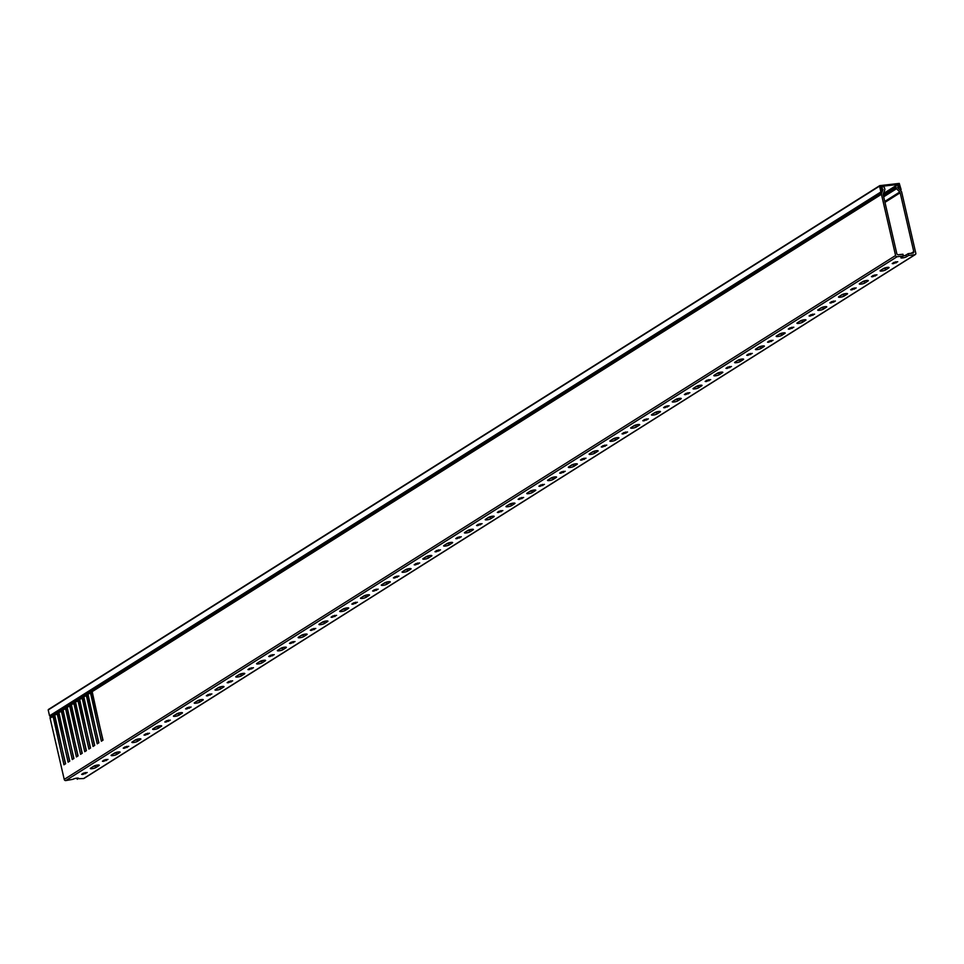 <?xml version="1.0" encoding="UTF-8"?>
<svg xmlns="http://www.w3.org/2000/svg" width="964" height="964" viewBox="0 0 964 964"><rect width="100%" height="100%" fill="white"/><g stroke="black" fill="none" stroke-linecap="round" stroke-linejoin="round"><path stroke-width="1.45" d="M880.903 191.957L879.554 186.1L48.2 709.962L49.55 715.818L880.903 191.957L881.554 192.294L882.952 189.498L881.349 189.8L882.301 189.149M48.2 709.962L879.71 185.654L899.267 183.413L901.123 189.667L900.484 190.041L898.207 188.088M881.65 189.908L882.168 189.281M897.544 185.305L899.063 184.341L880.457 186.45L881.168 189.51L881.94 189.727M899.147 187.787L899.774 187.402L899.063 184.341M897.785 187.618L899.774 187.402M881.385 192.354L50.2 716.168L49.55 715.818M48.357 709.528L879.602 185.763M898.231 187.341L898.243 188.064M103.534 761.379L102.425 761.259L104.112 760.078L107.968 759.403L103.534 761.379M112.68 755.619A3.025 0.603 -13 0 1 111.077 755.451A3.025 0.603 -13 0 1 111.402 755.065L114.523 753.101A3.025 0.603 -13 0 1 117.777 752.053A3.025 0.603 -13 0 1 120.102 752.125A3.025 0.603 -13 0 1 119.777 752.51L116.668 754.475A3.025 0.603 -13 0 1 112.68 755.619M124.32 748.281L123.211 748.172L124.886 746.98L128.754 746.305L124.32 748.281M133.466 742.521A3.025 0.603 -13 0 1 131.863 742.352A3.025 0.603 -13 0 1 132.189 741.967L135.309 740.003A3.025 0.603 -13 0 1 138.563 738.954A3.025 0.603 -13 0 1 140.889 739.026A3.025 0.603 -13 0 1 140.563 739.412L137.442 741.376A3.025 0.603 -13 0 1 133.466 742.521M145.106 735.183L143.998 735.074L145.672 733.893L149.541 733.206L145.106 735.183M154.252 729.423A3.025 0.603 -13 0 1 152.649 729.254A3.025 0.603 -13 0 1 152.975 728.868L156.096 726.904A3.025 0.603 -13 0 1 159.349 725.868A3.025 0.603 -13 0 1 161.675 725.928A3.025 0.603 -13 0 1 161.35 726.314L158.229 728.278A3.025 0.603 -13 0 1 154.252 729.423M165.892 722.096L164.784 721.976L166.459 720.795L170.327 720.108L165.892 722.096M175.038 716.324A3.025 0.603 -13 0 1 173.436 716.156A3.025 0.603 -13 0 1 173.761 715.77L176.87 713.806A3.025 0.603 -13 0 1 180.135 712.77A3.025 0.603 -13 0 1 182.449 712.83A3.025 0.603 -13 0 1 182.136 713.215L179.015 715.18A3.025 0.603 -13 0 1 175.038 716.324M186.679 708.998L185.57 708.877L187.245 707.697L191.113 707.022L186.679 708.998M195.812 703.226A3.025 0.603 -13 0 1 194.222 703.057A3.025 0.603 -13 0 1 194.535 702.684L197.656 700.708A3.025 0.603 -13 0 1 200.91 699.671A3.025 0.603 -13 0 1 203.235 699.731A3.025 0.603 -13 0 1 202.91 700.117L199.801 702.081A3.025 0.603 -13 0 1 195.812 703.226M207.453 695.9L206.344 695.779L208.031 694.598L211.887 693.923L207.453 695.9M216.599 690.14A3.025 0.603 -13 0 1 214.996 689.971A3.025 0.603 -13 0 1 215.321 689.585L218.442 687.621A3.025 0.603 -13 0 1 221.696 686.573A3.025 0.603 -13 0 1 224.022 686.633A3.025 0.603 -13 0 1 223.696 687.019L220.575 688.983A3.025 0.603 -13 0 1 216.599 690.14M228.239 682.801L227.13 682.681L228.805 681.5L232.673 680.825L228.239 682.801M237.385 677.041A3.025 0.603 -13 0 1 235.782 676.873A3.025 0.603 -13 0 1 236.108 676.487L239.229 674.523A3.025 0.603 -13 0 1 242.482 673.475A3.025 0.603 -13 0 1 244.808 673.535A3.025 0.603 -13 0 1 244.482 673.92L241.362 675.885A3.025 0.603 -13 0 1 237.385 677.041M249.025 669.703L247.917 669.582L249.592 668.401L253.46 667.727L249.025 669.703M258.171 663.943A3.025 0.603 -13 0 1 256.569 663.774A3.025 0.603 -13 0 1 256.894 663.389L260.003 661.424A3.025 0.603 -13 0 1 263.268 660.376A3.025 0.603 -13 0 1 265.594 660.448A3.025 0.603 -13 0 1 265.269 660.834L262.148 662.798A3.025 0.603 -13 0 1 258.171 663.943M269.812 656.605L268.703 656.484L270.378 655.303L274.246 654.628L269.812 656.605M278.958 650.845A3.025 0.603 -13 0 1 277.355 650.676A3.025 0.603 -13 0 1 277.68 650.29L280.789 648.326A3.025 0.603 -13 0 1 284.055 647.278A3.025 0.603 -13 0 1 286.368 647.35A3.025 0.603 -13 0 1 286.055 647.736L282.934 649.7A3.025 0.603 -13 0 1 278.958 650.845M290.586 643.506L289.477 643.398L291.164 642.205L295.02 641.53L290.586 643.506M299.732 637.746A3.025 0.603 -13 0 1 298.129 637.578A3.025 0.603 -13 0 1 298.454 637.192L301.575 635.228A3.025 0.603 -13 0 1 304.829 634.192A3.025 0.603 -13 0 1 307.155 634.252A3.025 0.603 -13 0 1 306.829 634.637L303.72 636.601A3.025 0.603 -13 0 1 299.732 637.746M311.372 630.42L310.263 630.299L311.95 629.118L315.806 628.432L311.372 630.42M320.518 624.648A3.025 0.603 -13 0 1 318.915 624.479A3.025 0.603 -13 0 1 319.241 624.094L322.362 622.129A3.025 0.603 -13 0 1 325.615 621.093A3.025 0.603 -13 0 1 327.941 621.153A3.025 0.603 -13 0 1 327.615 621.539L324.494 623.503A3.025 0.603 -13 0 1 320.518 624.648M332.158 617.322L331.05 617.201L332.725 616.02L336.593 615.333L332.158 617.322M341.304 611.55A3.025 0.603 -13 0 1 339.702 611.381A3.025 0.603 -13 0 1 340.027 610.995L343.148 609.031A3.025 0.603 -13 0 1 346.401 607.995A3.025 0.603 -13 0 1 348.727 608.055A3.025 0.603 -13 0 1 348.402 608.441L345.281 610.405A3.025 0.603 -13 0 1 341.304 611.55M352.945 604.223L351.836 604.103L353.511 602.922L357.379 602.247L352.945 604.223M362.09 598.463A3.025 0.603 -13 0 1 360.488 598.283A3.025 0.603 -13 0 1 360.813 597.909L363.922 595.945A3.025 0.603 -13 0 1 367.188 594.896A3.025 0.603 -13 0 1 369.513 594.957A3.025 0.603 -13 0 1 369.188 595.342L366.067 597.306A3.025 0.603 -13 0 1 362.09 598.463M373.731 591.125L372.622 591.004L374.297 589.823L378.165 589.149L373.731 591.125M382.877 585.365A3.025 0.603 -13 0 1 381.274 585.196A3.025 0.603 -13 0 1 381.587 584.811L384.708 582.846A3.025 0.603 -13 0 1 387.974 581.798A3.025 0.603 -13 0 1 390.287 581.858A3.025 0.603 -13 0 1 389.974 582.244L386.853 584.208A3.025 0.603 -13 0 1 382.877 585.365M394.505 578.026L393.396 577.906L395.083 576.725L398.939 576.05L394.505 578.026M403.651 572.267A3.025 0.603 -13 0 1 402.048 572.098A3.025 0.603 -13 0 1 402.374 571.712L405.495 569.748A3.025 0.603 -13 0 1 408.748 568.7A3.025 0.603 -13 0 1 411.074 568.772A3.025 0.603 -13 0 1 410.748 569.146L407.639 571.11A3.025 0.603 -13 0 1 403.651 572.267M415.291 564.928L414.183 564.808L415.87 563.627L419.726 562.952L415.291 564.928M424.437 559.168A3.025 0.603 -13 0 1 422.834 559A3.025 0.603 -13 0 1 423.16 558.614L426.281 556.65A3.025 0.603 -13 0 1 429.534 555.601A3.025 0.603 -13 0 1 431.86 555.674A3.025 0.603 -13 0 1 431.535 556.059L428.414 558.023A3.025 0.603 -13 0 1 424.437 559.168M436.077 551.83L434.969 551.721L436.644 550.528L440.512 549.854L436.077 551.83M445.223 546.07A3.025 0.603 -13 0 1 443.621 545.901A3.025 0.603 -13 0 1 443.946 545.516L447.067 543.551A3.025 0.603 -13 0 1 450.321 542.515A3.025 0.603 -13 0 1 452.646 542.575A3.025 0.603 -13 0 1 452.321 542.961L449.2 544.925A3.025 0.603 -13 0 1 445.223 546.07M456.864 538.731L455.755 538.623L457.43 537.442L461.298 536.755L456.864 538.731M466.01 532.971A3.025 0.603 -13 0 1 464.407 532.803A3.025 0.603 -13 0 1 464.732 532.417L467.841 530.453A3.025 0.603 -13 0 1 471.107 529.417A3.025 0.603 -13 0 1 473.432 529.477A3.025 0.603 -13 0 1 473.107 529.863L469.986 531.827A3.025 0.603 -13 0 1 466.01 532.971M477.65 525.645L476.541 525.525L478.216 524.344L482.084 523.657L477.65 525.645M486.784 519.873A3.025 0.603 -13 0 1 485.193 519.704A3.025 0.603 -13 0 1 485.507 519.319L488.628 517.355A3.025 0.603 -13 0 1 491.881 516.318A3.025 0.603 -13 0 1 494.207 516.379A3.025 0.603 -13 0 1 493.881 516.764L490.772 518.728A3.025 0.603 -13 0 1 486.784 519.873M498.424 512.547L497.316 512.426L499.003 511.245L502.859 510.571L498.424 512.547M507.57 506.775A3.025 0.603 -13 0 1 505.967 506.606A3.025 0.603 -13 0 1 506.293 506.233L509.414 504.256A3.025 0.603 -13 0 1 512.667 503.22A3.025 0.603 -13 0 1 514.993 503.28A3.025 0.603 -13 0 1 514.668 503.666L511.559 505.63A3.025 0.603 -13 0 1 507.57 506.775M519.21 499.448L518.102 499.328L519.777 498.147L523.645 497.472L519.21 499.448M528.356 493.689A3.025 0.603 -13 0 1 526.754 493.52A3.025 0.603 -13 0 1 527.079 493.134L530.2 491.17A3.025 0.603 -13 0 1 533.453 490.122A3.025 0.603 -13 0 1 535.779 490.182A3.025 0.603 -13 0 1 535.454 490.568L532.333 492.532A3.025 0.603 -13 0 1 528.356 493.689M539.997 486.35L538.888 486.23L540.563 485.049L544.431 484.374L539.997 486.35M549.143 480.59A3.025 0.603 -13 0 1 547.54 480.421A3.025 0.603 -13 0 1 547.865 480.036L550.986 478.072A3.025 0.603 -13 0 1 554.24 477.023A3.025 0.603 -13 0 1 556.565 477.096A3.025 0.603 -13 0 1 556.24 477.469L553.119 479.433A3.025 0.603 -13 0 1 549.143 480.59M560.783 473.252L559.674 473.131L561.349 471.95L565.217 471.276L560.783 473.252M569.929 467.492A3.025 0.603 -13 0 1 568.326 467.323A3.025 0.603 -13 0 1 568.652 466.938L571.76 464.973A3.025 0.603 -13 0 1 575.026 463.925A3.025 0.603 -13 0 1 577.34 463.997A3.025 0.603 -13 0 1 577.026 464.383L573.905 466.347A3.025 0.603 -13 0 1 569.929 467.492M581.569 460.153L580.461 460.033L582.136 458.852L586.004 458.177L581.569 460.153M590.703 454.393A3.025 0.603 -13 0 1 589.112 454.225A3.025 0.603 -13 0 1 589.426 453.839L592.547 451.875A3.025 0.603 -13 0 1 595.8 450.827A3.025 0.603 -13 0 1 598.126 450.899A3.025 0.603 -13 0 1 597.801 451.285L594.692 453.249A3.025 0.603 -13 0 1 590.703 454.393M602.343 447.055L601.235 446.947L602.922 445.754L606.778 445.079L602.343 447.055M611.489 441.295A3.025 0.603 -13 0 1 609.887 441.126A3.025 0.603 -13 0 1 610.212 440.741L613.333 438.777A3.025 0.603 -13 0 1 616.586 437.74A3.025 0.603 -13 0 1 618.912 437.801A3.025 0.603 -13 0 1 618.587 438.186L615.466 440.15A3.025 0.603 -13 0 1 611.489 441.295M623.13 433.969L622.021 433.848L623.696 432.667L627.564 431.98L623.13 433.969M632.276 428.197A3.025 0.603 -13 0 1 630.673 428.028A3.025 0.603 -13 0 1 630.998 427.642L634.119 425.678A3.025 0.603 -13 0 1 637.373 424.642A3.025 0.603 -13 0 1 639.698 424.702A3.025 0.603 -13 0 1 639.373 425.088L636.252 427.052A3.025 0.603 -13 0 1 632.276 428.197M643.916 420.87L642.807 420.75L644.482 419.569L648.35 418.882L643.916 420.87M653.062 415.098A3.025 0.603 -13 0 1 651.459 414.93A3.025 0.603 -13 0 1 651.784 414.544L654.893 412.58A3.025 0.603 -13 0 1 658.159 411.544A3.025 0.603 -13 0 1 660.485 411.604A3.025 0.603 -13 0 1 660.159 411.99L657.038 413.954A3.025 0.603 -13 0 1 653.062 415.098M664.702 407.772L663.594 407.652L665.268 406.471L669.136 405.796L664.702 407.772M673.848 402.012A3.025 0.603 -13 0 1 672.245 401.831A3.025 0.603 -13 0 1 672.571 401.458L675.68 399.494A3.025 0.603 -13 0 1 678.945 398.445A3.025 0.603 -13 0 1 681.259 398.506A3.025 0.603 -13 0 1 680.946 398.891L677.825 400.855A3.025 0.603 -13 0 1 673.848 402.012M685.476 394.674L684.368 394.553L686.055 393.372L689.911 392.697L685.476 394.674M694.622 388.914A3.025 0.603 -13 0 1 693.02 388.745A3.025 0.603 -13 0 1 693.345 388.359L696.466 386.395A3.025 0.603 -13 0 1 699.719 385.347A3.025 0.603 -13 0 1 702.045 385.407A3.025 0.603 -13 0 1 701.72 385.793L698.611 387.757A3.025 0.603 -13 0 1 694.622 388.914M706.263 381.575L705.154 381.455L706.841 380.274L710.697 379.599L706.263 381.575M715.409 375.815A3.025 0.603 -13 0 1 713.806 375.647A3.025 0.603 -13 0 1 714.131 375.261L717.252 373.297A3.025 0.603 -13 0 1 720.506 372.249A3.025 0.603 -13 0 1 722.831 372.321A3.025 0.603 -13 0 1 722.506 372.694L719.385 374.659A3.025 0.603 -13 0 1 715.409 375.815M727.049 368.477L725.94 368.356L727.615 367.176L731.483 366.501L727.049 368.477M736.195 362.717A3.025 0.603 -13 0 1 734.592 362.548A3.025 0.603 -13 0 1 734.917 362.163L738.038 360.199A3.025 0.603 -13 0 1 741.292 359.15A3.025 0.603 -13 0 1 743.618 359.223A3.025 0.603 -13 0 1 743.292 359.608L740.171 361.572A3.025 0.603 -13 0 1 736.195 362.717M747.835 355.379L746.726 355.27L748.401 354.077L752.269 353.402L747.835 355.379M756.981 349.619A3.025 0.603 -13 0 1 755.378 349.45A3.025 0.603 -13 0 1 755.704 349.064L758.813 347.1A3.025 0.603 -13 0 1 762.078 346.064A3.025 0.603 -13 0 1 764.404 346.124A3.025 0.603 -13 0 1 764.078 346.51L760.958 348.474A3.025 0.603 -13 0 1 756.981 349.619M768.621 342.28L767.513 342.172L769.188 340.991L773.056 340.304L768.621 342.28M777.767 336.52A3.025 0.603 -13 0 1 776.165 336.352A3.025 0.603 -13 0 1 776.478 335.966L779.599 334.002A3.025 0.603 -13 0 1 782.864 332.966A3.025 0.603 -13 0 1 785.178 333.026A3.025 0.603 -13 0 1 784.865 333.411L781.744 335.376A3.025 0.603 -13 0 1 777.767 336.52M789.396 329.194L788.287 329.073L789.974 327.893L793.83 327.206L789.396 329.194M798.541 323.422A3.025 0.603 -13 0 1 796.939 323.253A3.025 0.603 -13 0 1 797.264 322.868L800.385 320.904A3.025 0.603 -13 0 1 803.639 319.867A3.025 0.603 -13 0 1 805.964 319.928A3.025 0.603 -13 0 1 805.639 320.313L802.53 322.277A3.025 0.603 -13 0 1 798.541 323.422M810.182 316.096L809.073 315.975L810.76 314.794L814.616 314.119L810.182 316.096M819.328 310.324A3.025 0.603 -13 0 1 817.725 310.155A3.025 0.603 -13 0 1 818.05 309.781L821.171 307.817A3.025 0.603 -13 0 1 824.425 306.769A3.025 0.603 -13 0 1 826.751 306.829A3.025 0.603 -13 0 1 826.425 307.215L823.304 309.179A3.025 0.603 -13 0 1 819.328 310.324M830.968 302.997L829.859 302.877L831.534 301.696L835.402 301.021L830.968 302.997M840.114 297.237A3.025 0.603 -13 0 1 838.511 297.069A3.025 0.603 -13 0 1 838.837 296.683L841.958 294.719A3.025 0.603 -13 0 1 845.211 293.671A3.025 0.603 -13 0 1 847.537 293.731A3.025 0.603 -13 0 1 847.211 294.116L844.09 296.081A3.025 0.603 -13 0 1 840.114 297.237M851.754 289.899L850.646 289.778L852.321 288.598L856.189 287.923L851.754 289.899M860.9 284.139A3.025 0.603 -13 0 1 859.298 283.97A3.025 0.603 -13 0 1 859.623 283.585L862.732 281.621A3.025 0.603 -13 0 1 865.997 280.572A3.025 0.603 -13 0 1 868.323 280.645A3.025 0.603 -13 0 1 867.998 281.018L864.877 282.982A3.025 0.603 -13 0 1 860.9 284.139M872.541 276.801L871.432 276.68L873.107 275.499L876.975 274.824L872.541 276.801M881.674 271.041A3.025 0.603 -13 0 1 880.084 270.872A3.025 0.603 -13 0 1 880.397 270.486L883.518 268.522A3.025 0.603 -13 0 1 886.772 267.474A3.025 0.603 -13 0 1 889.097 267.546A3.025 0.603 -13 0 1 888.772 267.932L885.663 269.896A3.025 0.603 -13 0 1 881.674 271.041M893.315 263.702L892.206 263.594L893.893 262.401L897.749 261.726L893.315 263.702M84.314 778.093A1.398 1.193 -122.2 0 1 83.543 778.575L914.896 254.713L908.63 255.424L906.449 256.798A3.025 0.603 -13 0 1 902.461 257.942A3.025 0.603 -13 0 1 900.858 257.774A3.025 0.603 -13 0 1 901.183 257.388L903.364 256.014L897.098 256.725L65.745 780.587A1.398 1.193 -122.2 0 1 64.227 779.394L50.092 718.156A1.398 1.193 -122.2 0 1 50.14 717.349L50.755 715.83M82.759 774.478L81.651 774.357L83.326 773.176L87.194 772.501L82.759 774.478M91.893 768.718A3.025 0.603 -13 0 1 90.303 768.549A3.025 0.603 -13 0 1 90.616 768.163L93.737 766.199A3.025 0.603 -13 0 1 96.99 765.151A3.025 0.603 -13 0 1 99.316 765.223A3.025 0.603 -13 0 1 98.991 765.597L95.882 767.561A3.025 0.603 -13 0 1 91.893 768.718M83.543 778.575L78.217 778.695A3.025 0.603 -13 0 0 78.542 778.31A3.025 0.603 -13 0 0 76.216 778.249A3.025 0.603 -13 0 0 72.951 779.298L65.745 780.587M880.735 187.631L883.036 186.811A1.398 1.193 57.8 0 1 884.554 188.016L884.832 189.209A1.398 1.193 57.8 0 1 884.783 190.016L883.241 193.872A1.398 1.193 -122.2 0 0 883.193 194.692L896.785 253.556A1.398 1.193 -122.2 0 0 898.303 254.761L902.955 254.231L903.364 256.014M881.072 187.426L881.686 188.667L881.06 189.065M882.289 188.486L882.952 189.534M92.339 689.621L91.52 691.272L881.494 193.475L883.108 189.438M881.494 193.475A1.398 1.193 57.8 0 0 881.445 194.294L91.616 691.995L103.028 740.159L101.365 741.208L90.459 692.73L87.459 694.61L98.87 742.786L97.207 743.834L86.302 695.345L83.302 697.237L94.713 745.401L93.05 746.449L82.145 697.96L79.144 699.852L90.556 748.016L88.893 749.064L77.988 700.587L74.987 702.467L86.399 750.643L84.736 751.691L73.83 703.202L70.83 705.094L82.241 753.258L80.578 754.306L69.673 705.829L66.673 707.709L78.084 755.884L76.421 756.933L65.516 708.444L62.515 710.323L73.927 758.499L72.264 759.548L61.359 711.058L58.37 712.95L69.77 761.114L68.107 762.163L57.201 713.685L54.213 715.565L65.612 763.741L63.949 764.789L53.044 716.3L50.092 718.156M64.227 779.394L895.58 255.52L881.445 194.294M895.58 255.52A1.398 1.193 57.8 0 0 897.098 256.725M63.214 710.613L73.71 758.632M67.372 707.998L77.867 756.017M71.529 705.371L82.024 753.39M75.686 702.756L86.182 750.775M79.843 700.129L90.339 748.16M84.001 697.514L94.496 745.534M88.158 694.899L98.653 742.919M92.315 692.273L102.811 740.304M54.9 715.854L65.395 763.874M59.057 713.227L69.553 761.247M77.361 711.492L76.638 710.697M73.204 714.107L72.481 713.312M77.915 755.981L68.83 716.638A1.398 1.193 57.8 0 0 68.697 716.264M911.125 253.315L913.776 251.64L900.183 192.764L884.964 202.356M93.99 701.009L93.255 700.226M89.833 703.636L89.11 702.84M85.675 706.251L84.953 705.455M81.518 708.865L80.795 708.082M884.759 201.464L899.761 192.005L896.568 188.691L883.687 196.813M75.614 704.985L75.421 703.744M79.771 702.37L79.578 701.117M83.928 699.756L83.735 698.502M88.085 697.129L87.893 695.875M92.243 694.514L92.05 693.261M883.482 195.921L896.159 187.932L895.881 186.727L883.205 194.716M883.349 193.595L896.351 185.413A1.398 1.193 57.8 0 1 896.785 185.257L899.436 185.98L897.725 187.004M898.243 186.679L897.894 187.763L901.256 191.246A1.398 1.193 57.8 0 1 901.665 192.005L915.8 253.243A1.398 1.193 57.8 0 1 914.896 254.713M81.566 709.094L90.375 748.136M85.724 706.479L94.532 745.509M89.881 703.865L98.69 742.895M94.038 701.238L102.847 740.268M73.252 714.336L82.061 753.366M77.409 711.721L86.218 750.751M58.37 712.95L58.202 712.492A1.398 1.193 57.8 0 1 58.274 712.227L59.081 710.576M58.274 712.227L61.551 710.155L61.949 708.769M62.515 710.323L62.359 709.866A1.398 1.193 57.8 0 1 62.431 709.612L63.238 707.95M62.431 709.612L65.709 707.54L66.106 706.142M66.673 707.709L66.516 707.251A1.398 1.193 57.8 0 1 66.588 706.986L67.396 705.335M66.588 706.986L69.866 704.925L70.264 703.527M70.83 705.094L70.673 704.624A1.398 1.193 57.8 0 1 70.734 704.371L71.553 702.72M70.734 704.371L74.023 702.298L74.421 700.912M74.987 702.467L74.831 702.009A1.398 1.193 57.8 0 1 74.891 701.756L75.71 700.093M74.891 701.756L78.18 699.683L78.578 698.285M79.144 699.852L78.976 699.394A1.398 1.193 57.8 0 1 79.048 699.129L79.867 697.478M79.048 699.129L82.338 697.068L82.735 695.671M83.302 697.237L83.133 696.767A1.398 1.193 57.8 0 1 83.205 696.514L84.025 694.851M83.205 696.514L86.495 694.442L86.893 693.044M87.459 694.61L87.29 694.152A1.398 1.193 57.8 0 1 87.363 693.887L88.182 692.236M87.363 693.887L90.652 691.827L91.05 690.429M896.159 187.932A1.398 1.193 57.8 0 0 896.568 188.691M896.351 185.413A1.398 1.193 57.8 0 0 895.881 186.727M899.761 192.005A1.398 1.193 -122.2 0 1 900.183 192.764M61.551 710.155A1.398 1.193 57.8 0 0 61.479 710.42L61.359 711.058M65.709 707.54A1.398 1.193 57.8 0 0 65.636 707.793L65.516 708.444M69.866 704.925A1.398 1.193 57.8 0 0 69.794 705.178L69.673 705.829M74.023 702.298A1.398 1.193 57.8 0 0 73.951 702.563L73.83 703.202M78.18 699.683A1.398 1.193 57.8 0 0 78.108 699.936L77.988 700.587M82.338 697.068A1.398 1.193 57.8 0 0 82.265 697.321L82.145 697.96M86.495 694.442A1.398 1.193 57.8 0 0 86.423 694.707L86.302 695.345M90.652 691.827A1.398 1.193 57.8 0 0 90.58 692.08L90.459 692.73M91.52 691.272A1.398 1.193 57.8 0 0 91.447 691.537L91.616 691.995M71.457 707.612L71.264 706.359M54.936 713.191L54.117 714.842L57.394 712.782L57.792 711.384M57.394 712.782A1.398 1.193 57.8 0 0 57.322 713.035L57.201 713.685M54.117 714.842A1.398 1.193 57.8 0 0 54.044 715.107L54.213 715.565M117.005 752.209L116.246 752.691A3.025 0.603 -13 0 1 113.764 753.571M137.792 739.123L137.033 739.593A3.025 0.603 -13 0 1 134.55 740.473M158.578 726.025L157.819 726.495A3.025 0.603 -13 0 1 155.337 727.386M179.352 712.926L178.605 713.396A3.025 0.603 -13 0 1 176.123 714.288M200.138 699.828L199.391 700.298A3.025 0.603 -13 0 1 196.909 701.19M220.925 686.73L220.166 687.212A3.025 0.603 -13 0 1 217.683 688.091M241.711 673.631L240.952 674.113A3.025 0.603 -13 0 1 238.47 674.993M262.497 660.533L261.738 661.015A3.025 0.603 -13 0 1 259.256 661.894M283.271 647.447L282.524 647.916A3.025 0.603 -13 0 1 280.042 648.796M304.058 634.348L303.311 634.818A3.025 0.603 -13 0 1 300.816 635.71M324.844 621.25L324.085 621.72A3.025 0.603 -13 0 1 321.602 622.611M345.63 608.151L344.871 608.621A3.025 0.603 -13 0 1 342.389 609.513M366.404 595.053L365.657 595.523A3.025 0.603 -13 0 1 363.175 596.415M387.191 581.955L386.444 582.437A3.025 0.603 -13 0 1 383.961 583.316M407.977 568.856L407.218 569.338A3.025 0.603 -13 0 1 404.735 570.218M428.763 555.758L428.004 556.24A3.025 0.603 -13 0 1 425.522 557.12M449.549 542.672L448.79 543.142A3.025 0.603 -13 0 1 446.308 544.033M470.324 529.573L469.576 530.043A3.025 0.603 -13 0 1 467.094 530.935M491.11 516.475L490.363 516.945A3.025 0.603 -13 0 1 487.88 517.837M511.896 503.377L511.137 503.847A3.025 0.603 -13 0 1 508.655 504.738M532.682 490.278L531.923 490.76A3.025 0.603 -13 0 1 529.441 491.64M553.469 477.18L552.709 477.662A3.025 0.603 -13 0 1 550.227 478.542M574.243 464.082L573.496 464.564A3.025 0.603 -13 0 1 571.013 465.443M595.029 450.995L594.282 451.465A3.025 0.603 -13 0 1 591.8 452.345M615.815 437.897L615.056 438.367A3.025 0.603 -13 0 1 612.574 439.259M636.601 424.799L635.842 425.269A3.025 0.603 -13 0 1 633.36 426.16M657.388 411.7L656.629 412.17A3.025 0.603 -13 0 1 654.146 413.062M678.162 398.602L677.415 399.072A3.025 0.603 -13 0 1 674.933 399.964M698.948 385.504L698.201 385.986A3.025 0.603 -13 0 1 695.707 386.865M719.734 372.405L718.975 372.887A3.025 0.603 -13 0 1 716.493 373.767M740.521 359.307L739.762 359.789A3.025 0.603 -13 0 1 737.279 360.669M761.295 346.221L760.548 346.691A3.025 0.603 -13 0 1 758.066 347.582M782.081 333.122L781.334 333.592A3.025 0.603 -13 0 1 778.852 334.484M802.867 320.024L802.108 320.494A3.025 0.603 -13 0 1 799.626 321.386M823.654 306.926L822.894 307.396A3.025 0.603 -13 0 1 820.412 308.287M844.44 293.827L843.681 294.309A3.025 0.603 -13 0 1 841.198 295.189M865.214 280.729L864.467 281.211A3.025 0.603 -13 0 1 861.985 282.091M886 267.63L885.253 268.113A3.025 0.603 -13 0 1 882.771 268.992M96.219 765.308L95.472 765.79A3.025 0.603 -13 0 1 92.99 766.669M908.63 255.424L908.221 253.64L906.027 255.014A3.025 0.603 -13 0 1 903.352 255.942M908.221 253.64L912.872 253.11A1.398 1.193 -122.2 0 0 913.776 251.64M67.299 710.227L67.106 708.974M50.14 717.349L53.237 715.396L53.635 713.999M77.277 779.286L77.012 778.141M53.237 715.396A1.398 1.193 57.8 0 0 53.165 715.662L53.044 716.3M54.623 717.204L53.008 717.385M54.189 715.541L53.165 715.662M54.201 714.625L53.514 714.71M92.038 693.622L90.423 693.803M91.604 691.971L90.58 692.08M91.616 691.055L90.929 691.128M87.881 696.249L86.266 696.43M87.447 694.586L86.423 694.707M87.459 693.67L86.772 693.755M83.723 698.864L82.109 699.045M83.29 697.201L82.265 697.321M83.302 696.285L82.615 696.37M79.566 701.479L77.951 701.672M79.132 699.828L78.108 699.936M79.144 698.912L78.458 698.984M75.409 704.106L73.794 704.286M74.975 702.443L73.951 702.563M74.987 701.527L74.3 701.611M71.252 706.72L69.637 706.901M70.818 705.058L69.794 705.178M70.83 704.154L70.143 704.226M67.094 709.335L65.48 709.528M66.661 707.684L65.636 707.793M66.673 706.769L65.986 706.841M62.937 711.962L61.322 712.143M62.503 710.299L61.479 710.42M62.515 709.384L61.829 709.468M58.78 714.577L57.165 714.758M58.346 712.926L57.322 713.035M58.358 712.01L57.671 712.083M897.713 187.462L898.894 186.715M95.882 767.561L95.472 765.79M85.507 773.682L85.242 772.526M906.449 256.798L906.027 255.014M896.074 262.907L895.809 261.75M885.663 269.896L885.253 268.113M875.288 276.005L875.023 274.848M864.877 282.982L864.467 281.211M854.502 289.104L854.237 287.947M844.09 296.081L843.681 294.309M833.727 302.202L833.45 301.033M823.304 309.179L822.894 307.396M812.941 315.3L812.676 314.131M802.53 322.277L802.108 320.494M792.155 328.399L791.89 327.23M781.744 335.376L781.334 333.592M771.369 341.485L771.104 340.328M760.958 348.474L760.548 346.691M750.582 354.583L750.317 353.427M740.171 361.572L739.762 359.789M729.808 367.682L729.531 366.525M719.385 374.659L718.975 372.887M709.022 380.78L708.757 379.623M698.611 387.757L698.201 385.986M688.236 393.878L687.971 392.709M677.825 400.855L677.415 399.072M667.45 406.977L667.184 405.808M657.038 413.954L656.629 412.17M646.675 420.075L646.398 418.906M636.252 427.052L635.842 425.269M625.889 433.173L625.612 432.005M615.466 440.15L615.056 438.367M605.103 446.26L604.838 445.103M594.692 453.249L594.282 451.465M584.317 459.358L584.051 458.201M573.905 466.347L573.496 464.564M563.53 472.456L563.265 471.3M553.119 479.433L552.709 477.662M542.756 485.555L542.479 484.398M532.333 492.532L531.923 490.76M521.97 498.653L521.705 497.484M511.559 505.63L511.137 503.847M501.184 511.751L500.918 510.583M490.772 518.728L490.363 516.945M480.397 524.85L480.132 523.681M469.986 531.827L469.576 530.043M459.611 537.936L459.346 536.779M449.2 544.925L448.79 543.142M438.837 551.034L438.56 549.878M428.414 558.023L428.004 556.24M418.051 564.133L417.786 562.976M407.639 571.11L407.218 569.338M397.264 577.231L396.999 576.074M386.853 584.208L386.444 582.437M376.478 590.33L376.213 589.161M366.067 597.306L365.657 595.523M355.692 603.428L355.427 602.259M345.281 610.405L344.871 608.621M334.918 616.526L334.641 615.357M324.494 623.503L324.085 621.72M314.131 629.625L313.866 628.456M303.72 636.601L303.311 634.818M293.345 642.711L293.08 641.554M282.934 649.7L282.524 647.916M272.559 655.809L272.294 654.652M262.148 662.798L261.738 661.015M251.785 668.908L251.508 667.751M241.362 675.885L240.952 674.113M230.999 682.006L230.721 680.849M220.575 688.983L220.166 687.212M210.212 695.104L209.947 693.935M199.801 702.081L199.391 700.298M189.426 708.203L189.161 707.034M179.015 715.18L178.605 713.396M168.64 721.301L168.375 720.132M158.229 728.278L157.819 726.495M147.866 734.387L147.588 733.23M137.442 741.376L137.033 739.593M127.079 747.486L126.814 746.329M116.668 754.475L116.246 752.691M106.293 760.584L106.028 759.427M50.2 716.168L881.554 192.294M897.749 187.558L899.207 186.642M83.989 778.43L915.33 254.556"/></g></svg>
